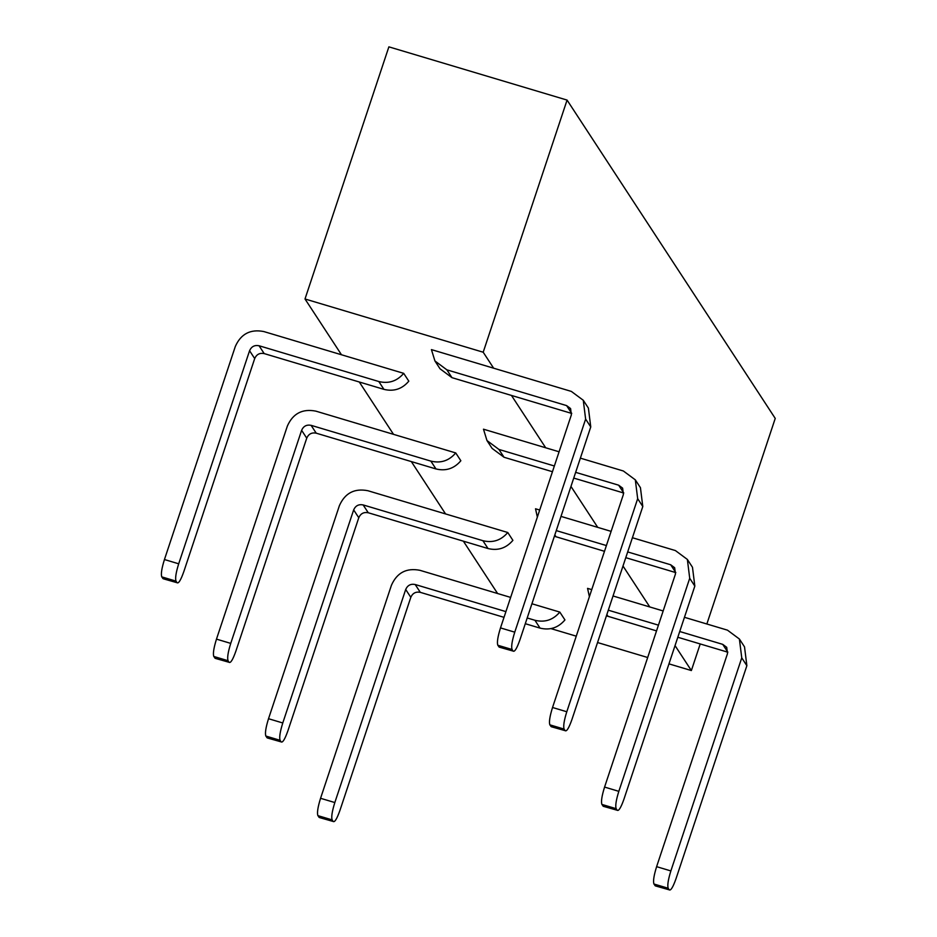 <?xml version="1.0" encoding="UTF-8"?>
<svg xmlns="http://www.w3.org/2000/svg" width="937" height="937" viewBox="0 0 937 937"><rect width="100%" height="100%" fill="white"/><g stroke="black" fill="none" stroke-linecap="round" stroke-linejoin="round"><path stroke-width="1.41" d="M305.005 298.985L388.878 46.85L567.072 100.083L483.199 352.218L305.005 298.985L341.478 354.76L263.789 331.546C250.378 328.934 240.891 333.912 235.316 346.467L164.444 559.541L178.698 563.805L249.57 350.731C251.432 346.538 254.595 344.886 259.069 345.753L378.806 381.523C388.703 383.936 396.995 381.207 403.695 373.348L408.813 381.172C402.114 389.042 393.821 391.771 383.924 389.359L264.187 353.589C259.713 352.71 256.551 354.373 254.7 358.566L183.816 571.629C180.829 580.073 178.569 583.763 177.046 582.709L163.179 578.761L161.761 576.876C160.801 574.135 161.691 568.361 164.444 559.541M483.199 352.218L493.647 368.194L431.43 349.606L434.932 360.968L446.867 369.834L566.604 405.604L570.586 408.567L571.371 414.845L500.499 627.907L514.753 632.17L585.625 419.097L583.271 400.263L571.336 391.408L493.647 368.194M511.461 395.437L545.685 447.781L483.48 429.193L486.971 440.554L498.906 449.42L554.364 465.994M570.961 486.432L597.724 527.367L560.994 516.392M623 566.018L649.774 606.953L613.032 595.979M675.038 645.605L691.365 670.552L700.22 643.942M567.072 100.083L775.239 418.417L706.849 624.007M463.37 541.164L497.606 593.519L419.917 570.305C406.506 567.693 397.019 572.659 391.443 585.227L320.559 798.301L334.825 802.552L405.698 589.49C407.56 585.297 410.722 583.634 415.185 584.512L505.91 611.615M411.331 461.59L445.567 513.933L367.878 490.719C354.467 488.107 344.98 493.073 339.405 505.64L268.521 718.714L282.775 722.977L353.659 509.904C355.521 505.711 358.684 504.059 363.146 504.926L482.895 540.696C492.78 543.109 501.072 540.38 507.772 532.509L512.902 540.344C506.203 548.215 497.898 550.933 488.013 548.532L368.276 512.762C363.802 511.883 360.64 513.546 358.777 517.728L287.905 730.801C284.907 739.246 282.646 742.936 281.123 741.881L267.256 737.934L265.85 736.049C264.878 733.308 265.78 727.522 268.521 718.714M359.293 382.003L393.517 434.346L315.828 411.132C302.428 408.52 292.93 413.486 287.366 426.054L216.482 639.128L230.736 643.391L301.62 430.317C303.471 426.124 306.633 424.473 311.107 425.339L430.844 461.109C440.741 463.522 449.034 460.793 455.733 452.934L460.852 460.758C454.152 468.629 445.86 471.346 435.974 468.945L316.226 433.175C311.763 432.297 308.601 433.96 306.739 438.153L235.855 651.215C232.868 659.66 230.607 663.349 229.085 662.295L215.217 658.348L213.8 656.462C212.84 653.721 213.73 647.947 216.482 639.128M668.959 663.864L691.365 670.552M550.956 628.61L576.267 636.176M597.548 642.536L647.678 657.505M679.723 631.515L722.732 644.363L726.714 647.315L727.499 653.593L656.614 866.666L670.869 870.93L741.753 657.856L739.398 639.022L727.463 630.156L684.455 617.307M663.162 610.959L649.774 606.953M627.685 551.928L670.693 564.777L674.675 567.74L675.46 574.006L604.576 787.08L618.83 791.343L689.714 578.27L687.36 559.436L675.413 550.569L632.405 537.733M611.123 531.373L597.724 527.367M575.646 472.342L618.654 485.19L622.625 488.154L623.41 494.42L552.537 707.494L566.791 711.757L637.675 498.683L635.321 479.849L623.374 470.995L580.366 458.146M559.084 451.786L545.685 447.781M341.478 354.76L403.695 373.348M618.654 485.19L623.773 493.026L573.737 478.081M552.455 471.721L504.036 457.256L492.089 448.39L486.971 440.554M635.321 479.849L640.439 487.685L642.794 506.519L571.91 719.593C568.923 728.037 566.662 731.727 565.14 730.661L551.272 726.725L549.855 724.84C548.895 722.087 549.785 716.313 552.537 707.494M393.517 434.346L455.733 452.934M537.358 517.095L535.519 508.779L539.712 510.033M556.262 530.6L606.403 545.568M675.776 572.601L625.775 557.667M604.494 551.307L554.376 536.257M687.36 559.436L692.478 567.272L694.832 586.105L623.948 799.179C620.962 807.612 618.701 811.313 617.178 810.247L603.311 806.312L601.905 804.426C600.933 801.674 601.823 795.9 604.576 787.08M445.567 513.933L507.772 532.509M589.396 596.682L587.558 588.366L591.751 589.619M608.312 610.186L658.442 625.155M727.815 652.187L677.814 637.254M656.532 630.894L606.426 615.843M739.398 639.022L744.517 646.858L746.871 665.692L675.999 878.765C673 887.198 670.751 890.888 669.217 889.834L655.35 885.887L653.944 884.013C652.972 881.26 653.874 875.486 656.614 866.666M540.052 628.118C549.949 630.519 558.241 627.79 564.941 619.931L559.811 612.095C553.123 619.966 544.819 622.695 534.933 620.282L540.052 628.118L525.294 623.702M504.012 617.342L420.315 592.348C415.841 591.47 412.678 593.133 410.816 597.314L339.944 810.388C336.945 818.833 334.696 822.522 333.162 821.468L319.294 817.521L317.889 815.635C316.929 812.894 317.819 807.108 320.559 798.301M527.203 617.975L534.933 620.282M531.923 603.768L559.811 612.095M510.642 597.408L497.606 593.519M566.604 405.604L571.734 413.44L451.985 377.67L440.05 368.803L434.932 360.968M583.271 400.263L588.401 408.099L590.755 426.932L519.871 640.006C516.884 648.451 514.624 652.14 513.101 651.074L499.234 647.139L497.816 645.253C496.856 642.501 497.746 636.727 500.499 627.907M514.753 632.17C512 640.99 511.11 646.764 512.07 649.505L513.101 651.074L498.847 646.823M178.698 563.805C175.945 572.612 175.055 578.398 176.015 581.139L177.046 582.709L162.792 578.445M566.791 711.757C564.039 720.565 563.149 726.351 564.109 729.091L565.14 730.661L550.886 726.398M230.736 643.391C227.984 652.199 227.094 657.985 228.066 660.726L229.085 662.295L214.831 658.032M618.83 791.343C616.077 800.151 615.187 805.937 616.159 808.678L617.178 810.247L602.924 805.984M282.775 722.977C280.034 731.785 279.132 737.56 280.104 740.312L281.123 741.881L266.869 737.618M670.869 870.93C668.128 879.738 667.238 885.524 668.198 888.264L669.217 889.834L654.963 885.57M334.825 802.552C332.073 811.372 331.183 817.146 332.143 819.898L333.162 821.468L318.908 817.205M585.625 419.097L590.755 426.932M451.985 377.67L446.867 369.834M497.816 645.253L512.07 649.505M741.753 657.856L746.871 665.692M689.714 578.27L694.832 586.105M637.675 498.683L642.794 506.519M254.7 358.566L249.57 350.731M264.187 353.589L259.069 345.753M378.806 381.523L383.924 389.359M161.761 576.876L176.015 581.139M504.036 457.256L498.906 449.42M549.855 724.84L564.109 729.091M430.844 461.109L435.974 468.945M316.226 433.175L311.107 425.339M306.739 438.153L301.62 430.317M213.8 656.462L228.066 660.726M556.074 536.842L554.821 534.933M670.693 564.777L675.811 572.612M601.905 804.426L616.159 808.678M482.895 540.696L488.013 548.532M368.276 512.762L363.146 504.926M358.777 517.728L353.659 509.904M265.85 736.049L280.104 740.312M608.113 616.429L606.86 614.52M722.732 644.363L727.85 652.199M653.944 884.013L668.198 888.264M420.315 592.348L415.185 584.512M410.816 597.314L405.698 589.49M317.889 815.635L332.143 819.898"/></g></svg>
